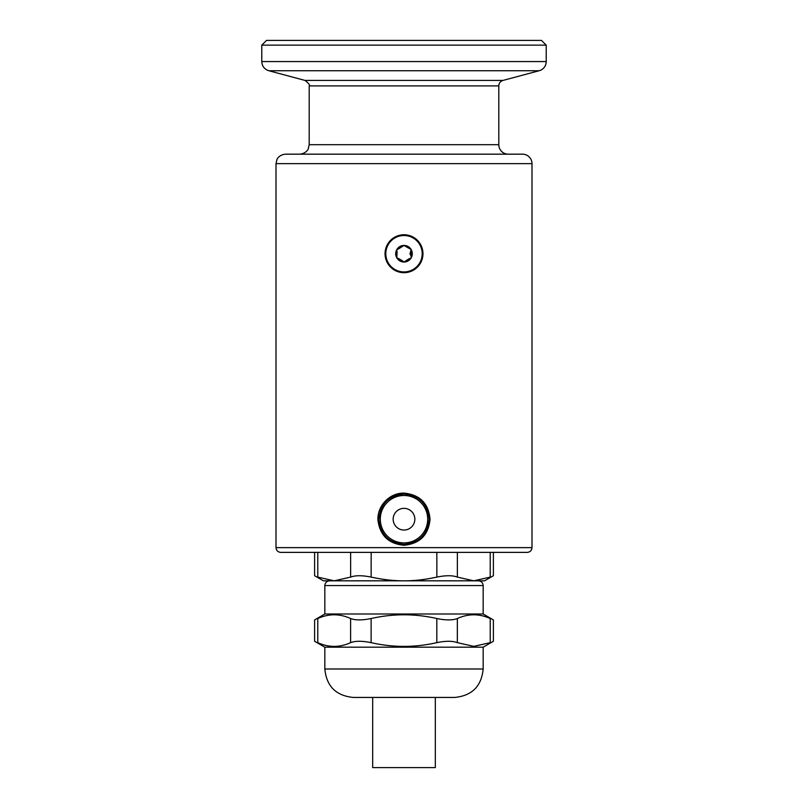 <?xml version="1.0" encoding="UTF-8"?>
<svg xmlns="http://www.w3.org/2000/svg" width="808" height="808" viewBox="0 0 808 808"><rect width="100%" height="100%" fill="white"/><g stroke="black" fill="none" stroke-linecap="round" stroke-linejoin="round"><path stroke-width="1.21" d="M490.214 552.379L490.214 577.104C494.435 575.286 494.435 575.286 490.214 577.104L473.791 580.821L457.368 577.104C452.642 575.286 445.794 575.286 436.845 577.104C425.261 579.619 414.312 580.861 404 580.821C393.688 580.861 382.739 579.619 371.155 577.104C362.206 575.286 355.358 575.286 350.632 577.104L334.209 580.821L317.786 577.104C313.565 575.286 313.565 575.286 317.786 577.104L317.786 552.379M314.615 552.379L314.615 575.74L323.412 580.821L484.588 580.821L493.385 575.74L493.385 552.379M435.32 697.435L435.32 767.6L372.68 767.6L372.68 697.435M324.836 585.558L324.836 613.999L483.164 613.999L483.164 585.558L324.836 585.558C325.058 582.8 326.573 581.225 329.371 580.821L334.209 580.821M473.791 580.821L478.629 580.821C481.406 581.194 482.911 582.77 483.164 585.558M457.348 642.653L473.781 646.36L490.214 642.653C494.435 640.825 494.435 640.825 490.214 642.653L490.214 618.534C494.435 620.362 494.435 620.362 490.214 618.534C479.255 613.555 468.297 613.555 457.348 618.534L457.348 642.653C452.611 640.825 445.764 640.825 436.815 642.653L436.815 618.534C445.764 620.362 452.611 620.362 457.348 618.534M371.125 642.653C362.176 640.825 355.328 640.825 350.601 642.653L350.601 618.534C355.328 620.362 362.176 620.362 371.125 618.534L371.125 642.653C393.021 647.632 414.918 647.632 436.815 642.653M350.601 618.534C339.663 613.555 328.725 613.555 317.786 618.534C313.565 620.362 313.565 620.362 317.786 618.534L317.786 642.653C313.565 640.825 313.565 640.825 317.786 642.653C328.725 647.632 339.663 647.632 350.601 642.653M436.815 618.534C414.918 613.555 393.021 613.555 371.125 618.534M353.278 697.435L454.722 697.435C472.003 695.749 481.487 686.265 483.164 668.994L324.836 668.994C326.513 686.265 335.997 695.749 353.278 697.435M483.164 613.999L493.385 619.908L493.385 641.279L483.164 647.188L324.836 647.188L314.615 641.279L314.615 619.908L324.836 613.999M380.295 519.19A23.705 23.705 0 0 0 404 542.895A23.705 23.705 0 0 0 427.705 519.19A23.705 23.705 0 0 0 404 495.496A23.705 23.705 0 0 0 380.295 519.19M404 495.496A23.705 23.705 0 0 1 424.523 531.048A23.705 23.705 0 0 1 383.477 531.048A23.705 23.705 0 0 1 404 495.496M385.598 502.091A25.129 25.129 0 0 1 419.928 499.758M429.099 518.1A25.129 25.129 0 0 1 429.129 519.201M427.402 528.351A25.129 25.129 0 0 1 421.695 537.027M381.184 529.715A25.129 25.129 0 0 1 380.821 528.886M379.346 524.028A25.129 25.129 0 0 1 379.174 523.089M378.901 518.14A25.129 25.129 0 0 1 378.952 517.261M280.75 552.379L527.25 552.379C530.129 552.096 531.715 550.521 531.997 547.642L276.003 547.642C276.286 550.521 277.861 552.096 280.75 552.379M403.99 494.072L404 494.072C419.19 495.486 427.573 503.859 429.129 519.201C427.553 534.543 419.17 542.915 404 544.319C389.163 543.016 380.79 534.886 378.881 519.938C380.103 504.212 388.466 495.587 403.99 494.072M404 545.269C419.827 543.734 428.513 535.037 430.048 519.201C428.533 503.364 419.837 494.668 403.99 493.112C389.658 492.739 377.043 505.939 377.962 520.211C379.962 535.512 388.648 543.865 404 545.269L404 544.319M385.042 253.722A18.958 18.958 0 0 1 413.484 237.299A18.958 18.958 0 0 1 413.484 270.145A18.958 18.958 0 0 1 385.042 253.722M398.728 248.814L396.819 249.581A8.292 8.292 0 0 1 404 245.43L398.728 248.814C396.768 248.925 396.233 249.864 397.112 251.611L396.819 257.873L398.728 258.631L396.819 257.873A8.292 8.292 0 0 1 396.819 249.581L396.819 257.873A8.292 8.292 0 0 0 404 262.024L409.272 258.631C411.232 258.52 411.767 257.59 410.888 255.833L409.979 253.722L411.181 249.581L404 245.43L398.728 248.814M402.384 260.742L404 262.024L411.181 257.873L411.181 249.581A8.292 8.292 0 0 1 404 262.024L398.728 258.631L402.384 260.742M411.181 249.581L404 245.43A8.292 8.292 0 0 1 411.181 249.581M261.782 45.137L546.218 45.137L541.471 40.4L266.529 40.4L261.782 45.137L261.782 61.57L546.218 61.57A9.484 9.484 0 0 1 539.188 70.73L268.811 70.73C264.408 69.256 262.065 66.206 261.782 61.57M285.487 154.177L522.513 154.177A9.484 9.484 0 0 1 531.997 163.65L276.003 163.65L276.972 159.479C276.77 159.61 278.78 154.772 285.487 154.177M299.707 154.177C306.414 153.571 308.424 148.743 308.222 148.864L309.191 144.693L498.809 144.693A9.484 9.484 0 0 0 508.293 154.177M503.031 80.416A5.686 5.686 0 0 0 498.809 85.911L309.191 85.911C310.151 85.163 308.747 83.335 304.969 80.416L503.031 80.416L539.188 70.73M436.845 577.104L436.845 552.379M457.368 552.379L457.368 577.104M350.632 577.104L350.632 552.379M371.155 552.379L371.155 577.104M385.8 253.722A18.2 18.2 0 0 1 404 235.522A18.2 18.2 0 0 1 422.2 253.722A18.2 18.2 0 0 1 404 271.932A18.2 18.2 0 0 1 385.8 253.722M393.163 519.19A10.837 10.837 0 0 1 409.424 509.808A10.837 10.837 0 0 1 409.424 528.584A10.837 10.837 0 0 1 393.163 519.19M324.836 647.188L324.836 668.994M483.164 647.188L483.164 668.994M546.218 61.57L546.218 45.137M498.809 144.693L498.809 85.911M309.191 144.693L309.191 85.911M304.969 80.416L268.811 70.73M531.997 547.642L531.997 163.65M276.003 547.642L276.003 163.65"/></g></svg>
